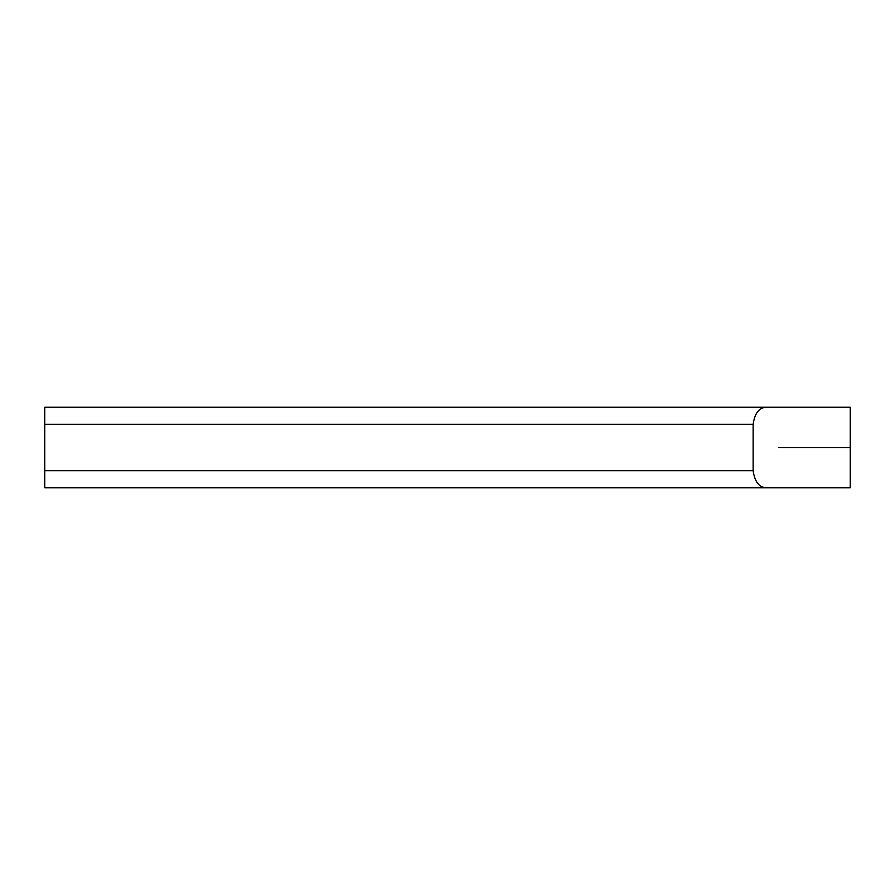 <?xml version="1.0" encoding="UTF-8"?>
<svg xmlns="http://www.w3.org/2000/svg" width="895" height="895" viewBox="0 0 895 895"><rect width="100%" height="100%" fill="white"/><g stroke="black" fill="none" stroke-linecap="round" stroke-linejoin="round"><path stroke-width="1.34" d="M753.131 424.364C754.765 413.11 759.206 407.404 766.467 407.225L44.75 407.225L44.75 424.364L753.131 424.364L753.131 470.636C754.765 481.89 759.206 487.596 766.467 487.775L850.25 487.775L850.25 447.589L778.493 447.589L850.25 447.41L850.25 407.225L766.467 407.225L850.25 407.225M850.25 487.775L44.75 487.775L44.75 470.636L753.131 470.636M44.75 424.364L44.75 470.636"/></g></svg>

